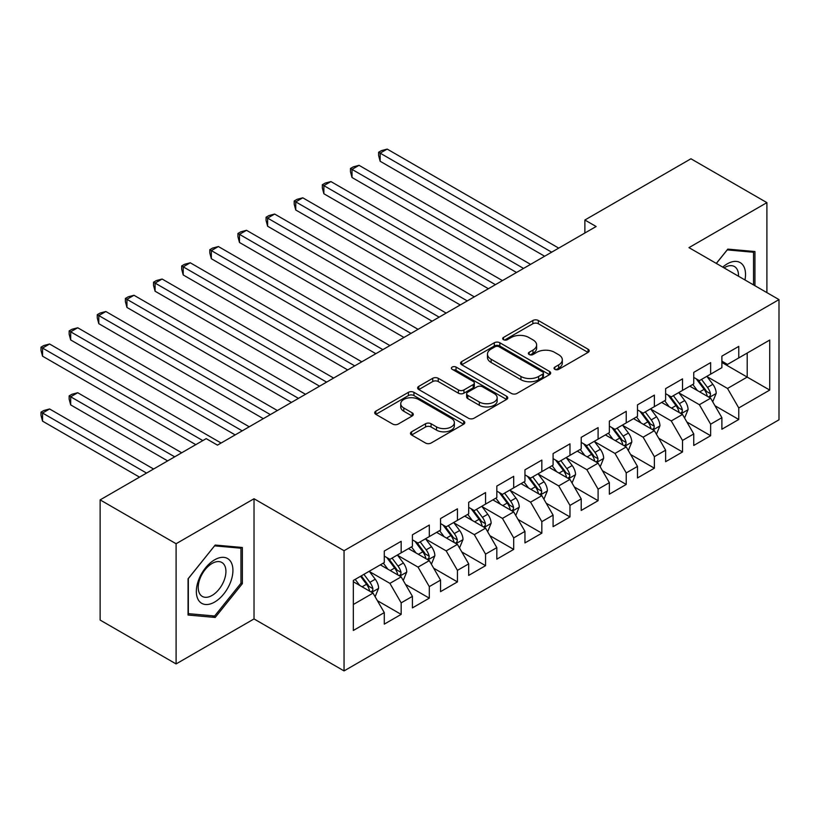 <?xml version="1.0" encoding="UTF-8"?>
<svg xmlns="http://www.w3.org/2000/svg" width="820" height="820" viewBox="0 0 820 820"><rect width="100%" height="100%" fill="white"/><g stroke="black" fill="none" stroke-linecap="round" stroke-linejoin="round"><path stroke-width="1.23" d="M554.853 369.338A2.737 1.578 0 0 0 558.717 369.338L588.063 352.395A3.905 2.255 0 0 0 589.201 350.796A3.905 2.255 0 0 0 588.063 349.207L538.351 320.507A3.905 2.255 0 0 0 532.836 320.507L503.49 337.45A2.737 1.578 0 0 0 502.691 338.568A2.737 1.578 0 0 0 503.49 339.675A2.737 1.578 0 0 0 507.354 339.675L511.157 337.491A12.495 7.216 0 0 1 528.828 337.491L532.969 339.88A12.495 7.216 0 0 1 536.628 344.984A12.495 7.216 0 0 1 532.969 350.078L529.177 352.272A2.737 1.578 0 0 0 528.367 353.389A2.737 1.578 0 0 0 529.177 354.506A2.737 1.578 0 0 0 533.041 354.506L536.833 352.313A12.495 7.216 0 0 1 554.505 352.313L558.656 354.701A12.495 7.216 0 0 1 562.315 359.806A12.495 7.216 0 0 1 558.656 364.91L554.853 367.104A2.737 1.578 0 0 0 554.053 368.221A2.737 1.578 0 0 0 554.853 369.338L554.853 367.104M411.599 431.791A3.905 2.255 0 0 0 410.461 433.39A3.905 2.255 0 0 0 411.599 434.979L425.549 443.036A3.905 2.255 0 0 0 431.074 443.036L463.659 424.217A3.905 2.255 0 0 0 464.796 422.628A3.905 2.255 0 0 0 463.659 421.029L413.946 392.329A3.905 2.255 0 0 0 408.421 392.329L375.837 411.148A3.905 2.255 0 0 0 374.699 412.737A3.905 2.255 0 0 0 375.837 414.336L392.688 424.063A3.905 2.255 0 0 0 398.212 424.063L412.152 416.006A3.905 2.255 0 0 0 413.3 414.418A3.905 2.255 0 0 0 412.152 412.819L403.799 408.001A10.445 6.027 0 0 1 400.744 403.727A10.445 6.027 0 0 1 407.191 398.161A10.445 6.027 0 0 1 418.579 399.463L451.297 418.364A10.445 6.027 0 0 1 454.362 422.628A10.445 6.027 0 0 1 447.904 428.194A10.445 6.027 0 0 1 436.527 426.892L431.074 423.745A3.905 2.255 0 0 0 425.549 423.745L411.599 431.791L411.599 434.979M176.095 543.732L176.095 663.933L254.026 618.936L254.026 498.744L176.095 543.732L100.132 499.882L206.199 438.638L217.454 445.137L596.13 226.515L584.875 220.016L584.875 233.013M254.026 498.744L344.051 550.722L779 299.607L779 419.799L344.051 670.914L344.051 550.722M766.905 292.617L766.905 202.632L688.974 247.63L779 299.607M766.905 202.632L690.942 158.783L584.875 220.016M511.434 393.446A3.905 2.255 0 0 0 516.948 393.446L549.543 374.637A3.905 2.255 0 0 0 550.681 373.038A3.905 2.255 0 0 0 549.543 371.45L499.831 342.75A3.905 2.255 0 0 0 494.306 342.75L461.721 361.558A3.905 2.255 0 0 0 460.584 363.157A3.905 2.255 0 0 0 461.721 364.746L511.434 393.446M453.286 369.922A2.737 1.578 0 0 1 456.063 370.312L456.063 367.063L506.596 396.234A3.905 2.255 0 0 1 507.744 397.833A3.905 2.255 0 0 1 506.596 399.422L474.011 418.241A3.905 2.255 0 0 1 468.486 418.241L418.784 389.541L418.784 386.353A3.905 2.255 0 0 0 417.636 387.952A3.905 2.255 0 0 0 418.784 389.541M418.784 386.353L432.724 378.297A3.905 2.255 0 0 1 438.249 378.297L458.411 389.941A3.905 2.255 0 0 0 463.935 389.941L473.181 384.601A3.905 2.255 0 0 0 474.329 383.001A3.905 2.255 0 0 0 473.181 381.413L452.199 369.297A2.737 1.578 0 0 1 451.4 368.18A2.737 1.578 0 0 1 453.081 366.724A2.737 1.578 0 0 1 456.063 367.063M721.887 362.46L747.204 377.087L747.204 353.041L769.713 340.054L738.769 357.92L738.769 346.388L721.887 356.126L721.887 367.667L710.632 374.156L710.632 362.624L693.751 372.372L693.751 383.904L682.506 390.402L682.506 378.871L665.625 388.618L665.625 400.15L654.37 406.648L654.37 395.117L637.489 404.854L637.489 416.396L626.234 422.884L626.234 411.353L609.352 421.101L609.352 432.632L598.098 439.13L598.098 427.599L581.216 437.347L581.216 448.878L569.972 455.377L569.972 443.845L553.09 453.583L553.09 465.114L541.835 471.613L541.835 460.081L524.954 469.829L524.954 481.36L513.699 487.859L513.699 476.328L496.817 486.075L496.817 497.607L485.563 504.105L485.563 492.574L468.691 502.311L468.691 513.843L457.437 520.341L457.437 508.81L440.555 518.558L440.555 530.089L429.301 536.587L429.301 525.056L412.419 534.804L412.419 546.335L401.164 552.834L401.164 541.303L384.283 551.04L384.283 562.571L353.338 580.447L353.338 630.467L384.283 612.601L373.028 593.116L353.338 581.739M769.713 340.054L769.713 390.074L738.769 407.95L727.514 388.454L707.117 376.677M714.999 405.756L738.769 419.481L738.769 407.95M738.769 419.481L721.887 429.219L721.887 417.687L710.632 424.186L699.378 404.701L678.98 392.923M686.863 421.992L710.632 435.717L710.632 424.186M710.632 435.717L693.751 445.465L693.751 433.934L682.506 440.432L671.252 420.937L650.854 409.159M658.726 438.239L682.506 451.963L682.506 440.432M682.506 451.963L665.625 461.711L665.625 450.18L654.37 456.678L643.116 437.183L622.718 425.406M630.601 454.485L654.37 468.21L654.37 456.678M654.37 468.21L637.489 477.947L637.489 466.416L626.234 472.914L614.979 453.429L594.582 441.652M602.464 470.721L626.234 484.446L626.234 472.914M626.234 484.446L609.352 494.193L609.352 482.662L598.098 489.161L586.843 469.665L566.446 457.888M574.328 486.967L598.098 500.692L598.098 489.161M598.098 500.692L581.216 510.44L581.216 498.908L569.972 505.407L558.717 485.911L538.32 474.134M546.192 503.213L569.972 516.938L569.972 505.407M569.972 516.938L553.09 526.676L553.09 515.144L541.835 521.643L530.581 502.158L510.183 490.38M518.066 519.449L541.835 533.174L541.835 521.643M541.835 533.174L524.954 542.922L524.954 531.391L513.699 537.889L502.445 518.394L482.047 506.616M489.929 535.696L513.699 549.42L513.699 537.889M513.699 549.42L496.817 559.168L496.817 547.637L485.563 554.135L474.308 534.64L453.911 522.863M461.793 551.942L485.563 565.667L485.563 554.135M485.563 565.667L468.691 575.404L468.691 563.873L457.437 570.371L446.182 550.886L425.785 539.109M433.657 568.178L457.437 581.903L457.437 570.371M457.437 581.903L440.555 591.65L440.555 580.119L429.301 586.618L418.046 567.122L397.649 555.345M405.531 584.424L429.301 598.149L429.301 586.618M429.301 598.149L412.419 607.897L412.419 596.365L401.164 602.854L389.91 583.368L369.512 571.591M377.395 600.67L401.164 614.395L401.164 602.854M401.164 614.395L384.283 624.133L384.283 612.601M384.283 556.083L389.91 559.332L401.164 552.834M353.338 604.483L373.028 593.116M412.419 539.837L418.046 543.086L429.301 536.587M389.91 583.368L401.164 576.87L380.347 564.847M412.419 596.365L401.164 576.87M440.555 523.59L446.182 526.84L457.437 520.341M418.046 567.122L429.301 560.624L408.483 548.611M440.555 580.119L429.301 560.624M468.691 507.354L474.308 510.604L485.563 504.105M446.182 550.886L457.437 544.388L436.609 532.364M468.691 563.873L457.437 544.388M496.817 491.108L502.445 494.357L513.699 487.859M474.308 534.64L485.563 528.141L464.745 516.118M496.817 547.637L485.563 528.141M524.954 474.862L530.581 478.111L541.835 471.613M502.445 518.394L513.699 511.895L492.881 499.882M524.954 531.391L513.699 511.895M553.09 458.626L558.717 461.875L569.972 455.377M530.581 502.158L541.835 495.659L521.018 483.636M553.09 515.144L541.835 495.659M581.216 442.38L586.843 445.629L598.098 439.13M558.717 485.911L569.972 479.413L549.144 467.39M581.216 498.908L569.972 479.413M609.352 426.133L614.979 429.383L626.234 422.884M586.843 469.665L598.098 463.167L577.28 451.154M609.352 482.662L598.098 463.167M637.489 409.897L643.116 413.147L654.37 406.648M614.979 453.429L626.234 446.931L605.416 434.907M637.489 466.416L626.234 446.931M665.625 393.651L671.252 396.9L682.506 390.402M643.116 437.183L654.37 430.684L633.553 418.661M665.625 450.18L654.37 430.684M693.751 377.405L699.378 380.654L710.632 374.156M671.252 420.937L682.506 414.438L661.678 402.425M693.751 433.934L682.506 414.438M721.887 361.169L727.514 364.418L738.769 357.92M699.378 404.701L710.632 398.202L689.815 386.179M721.887 417.687L710.632 398.202M100.132 499.882L100.132 620.074L176.095 663.933M254.026 618.936L344.051 670.914M727.514 388.454L747.204 377.087L769.713 390.074M754.943 285.719L754.943 251.535L727.801 249.116L716.301 263.404M242.351 583.676L242.351 547.483L215.199 545.054L188.057 578.828L188.057 615.031L215.199 617.45L242.351 583.676L240.947 582.866M555.95 369.717L558.656 368.159A12.495 7.216 0 0 0 562.315 363.055L562.315 359.806M536.628 344.984L536.628 348.233A12.495 7.216 0 0 1 532.969 353.328L530.263 354.896M588.012 352.426L538.351 323.756A3.905 2.255 0 0 0 532.836 323.756L504.587 340.064M549.482 374.668L499.831 345.999A3.905 2.255 0 0 0 494.306 345.999L461.773 364.777M542.635 374.156A2.737 1.578 0 0 0 543.434 373.038A2.737 1.578 0 0 0 542.635 371.921L499.001 346.737A2.737 1.578 0 0 0 495.136 346.737L491.129 349.043A12.495 7.216 0 0 0 487.469 354.148A12.495 7.216 0 0 0 491.129 359.252L520.956 376.472A12.495 7.216 0 0 0 538.627 376.472L542.635 374.156L542.635 377.405A2.737 1.578 0 0 0 543.434 376.288L543.434 373.038M487.469 354.148L487.469 357.397A12.495 7.216 0 0 0 491.129 362.502L491.129 359.252M542.635 377.405L538.627 379.721A12.495 7.216 0 0 1 520.956 379.721L491.129 362.502M418.835 389.572L432.724 381.546L432.724 378.297M474.329 383.001L474.329 386.251A3.905 2.255 0 0 1 473.181 387.85L463.935 393.19A3.905 2.255 0 0 1 458.411 393.19L438.249 381.546A3.905 2.255 0 0 0 432.724 381.546M456.063 370.312L506.545 399.453M479.331 402.015A10.445 6.027 0 0 0 490.708 403.327A10.445 6.027 0 0 0 497.166 397.751A10.445 6.027 0 0 0 494.101 393.487L482.57 386.835A3.905 2.255 0 0 0 477.045 386.835L467.8 392.175A3.905 2.255 0 0 0 466.652 393.764A3.905 2.255 0 0 0 467.8 395.363L479.331 402.015L479.331 405.264A10.445 6.027 0 0 0 490.708 406.577A10.445 6.027 0 0 0 497.166 401L497.166 397.751M466.652 393.764L466.652 397.013A3.905 2.255 0 0 0 467.8 398.612L467.8 395.363M479.331 405.264L467.8 398.612M454.362 422.628L454.362 425.877A10.445 6.027 0 0 1 447.904 431.443A10.445 6.027 0 0 1 436.527 430.141L431.074 426.984A3.905 2.255 0 0 0 425.549 426.984L411.65 435.01M400.744 403.727L400.744 406.976A10.445 6.027 0 0 0 403.799 411.24L403.799 408.001M412.101 416.037L403.799 411.24M463.607 424.247L413.946 395.578A3.905 2.255 0 0 0 408.421 395.578L375.888 414.366M212.339 615.799L215.199 617.45M712.713 401.81L716.208 393.292A10.547 6.088 -120 0 0 712.836 384.313L706.86 376.339M697.338 390.525L692.797 384.457M690.676 386.671L690.153 385.984M380.152 226.238L488.382 288.722L323.88 193.756L323.88 185.627L330.921 181.568L502.445 280.604M708.644 397.054L710.284 395.578L710.509 393.743A10.547 6.088 -120 0 0 707.496 387.399L701.52 379.424M698.107 379.916L705.487 389.777A5.371 3.106 60 0 1 706.461 391.406L710.509 393.743M696.252 378.85L704.124 389.346A10.547 6.088 60 0 1 707.137 395.691L707.352 396.306M551.675 252.181L380.152 153.145L387.183 149.086L558.717 248.111M544.644 256.24L380.152 161.263L380.152 153.145L378.604 152.253L381.413 150.624L387.183 149.086M380.152 161.263L378.604 155.503L378.604 152.253M684.587 418.046L688.072 409.539A10.547 6.088 -120 0 0 684.71 400.56L678.734 392.585M669.202 406.771L664.661 400.703M662.539 402.917L662.017 402.231M352.016 242.484L460.245 304.968L295.753 209.992L295.753 201.874L302.785 197.815L474.308 296.84M680.518 413.29L682.148 411.824L682.383 409.99A10.547 6.088 -120 0 0 679.36 403.645L673.384 395.67M669.971 396.162L677.351 406.013A5.371 3.106 60 0 1 678.335 407.653L682.383 409.99M668.115 395.096L675.987 405.592A10.547 6.088 60 0 1 679.001 411.937L679.216 412.542M656.451 434.292L659.936 425.775A10.547 6.088 -120 0 0 656.574 416.806L650.598 408.821M641.076 423.007L636.525 416.949M634.403 419.163L633.891 418.466M323.88 258.72L432.109 321.204L267.617 226.238L267.617 218.12L274.649 214.051L446.182 313.086M652.382 429.536L654.011 428.071L654.247 426.226A10.547 6.088 -120 0 0 651.223 419.891L645.248 411.906M641.845 412.409L649.225 422.259A5.371 3.106 60 0 1 650.198 423.889L654.247 426.226M639.989 411.332L647.851 421.839A10.547 6.088 60 0 1 650.865 428.173L651.08 428.788M523.549 268.417L352.016 169.391L359.047 165.322L530.581 264.358M516.518 272.476L352.016 177.51L352.016 169.391L350.468 168.489L353.287 166.87L359.047 165.322M352.016 177.51L350.468 171.739L350.468 168.489M495.413 284.663L322.332 184.736L325.151 183.116L330.921 181.568M323.88 193.756L322.332 187.985L322.332 184.736M744.96 279.948A25.861 14.934 120 0 0 743.074 265.29A25.861 14.934 120 0 0 722.738 267.115M738.502 276.227A19.578 11.306 120 0 0 736.657 268.591A19.578 11.306 120 0 0 734.464 266.551A19.578 11.306 120 0 0 724.06 267.884M727.176 249.885L753.539 252.263L753.539 284.909M751.796 251.258L753.539 252.263M716.362 263.445L727.237 249.915M198.799 600.63A25.861 14.934 120 0 0 223.788 593.936A25.861 14.934 120 0 0 230.481 561.228A25.861 14.934 120 0 0 205.492 567.922A25.861 14.934 120 0 0 198.799 600.63M200.09 594.367A19.578 11.306 120 0 0 202.284 596.406A19.578 11.306 120 0 0 220.508 587.264A19.578 11.306 120 0 0 224.065 564.529A19.578 11.306 120 0 0 221.861 562.489A19.578 11.306 120 0 0 203.647 571.632A19.578 11.306 120 0 0 200.09 594.367M214.645 545.853L240.947 548.211L240.947 583.276L214.645 616.005L188.333 613.657L188.333 578.582L214.584 545.823M239.204 547.196L240.947 548.211M628.315 450.539L631.8 442.021A10.547 6.088 -120 0 0 628.438 433.042L622.462 425.067M612.94 439.253L608.399 433.185M606.267 435.399L605.755 434.713M295.753 274.966L403.983 337.45L239.481 242.484L239.481 234.356L246.512 230.297L418.046 329.332M624.245 445.783L625.885 444.307L626.111 442.472A10.547 6.088 -120 0 0 623.097 436.127L617.122 428.153M613.708 428.645L621.088 438.505A5.371 3.106 60 0 1 622.062 440.135L626.111 442.472M611.853 427.579L619.715 438.075A10.547 6.088 60 0 1 622.739 444.419L622.954 445.034M600.178 466.775L603.674 458.267A10.547 6.088 -120 0 0 600.301 449.288L594.326 441.314M584.803 455.489L580.263 449.432M578.141 451.646L577.618 450.959M267.617 291.213L375.847 353.697L211.345 258.72L211.345 250.602L218.386 246.543L389.91 345.568M596.109 462.019L597.749 460.553L597.975 458.718A10.547 6.088 -120 0 0 594.961 452.373L588.986 444.399M585.572 444.891L592.952 454.741A5.371 3.106 60 0 1 593.926 456.381L597.975 458.718M583.717 443.825L591.589 454.321A10.547 6.088 60 0 1 594.602 460.666L594.818 461.27M467.277 300.909L294.206 200.982L297.014 199.352L302.785 197.815M295.753 209.992L294.206 204.231L294.206 200.982M439.151 317.145L266.069 217.218L268.878 215.598L274.649 214.051M267.617 226.238L266.069 220.467L266.069 217.218M572.053 483.021L575.537 474.503A10.547 6.088 -120 0 0 572.175 465.534L566.2 457.55M556.667 471.736L552.126 465.668M550.005 467.892L549.492 467.195M239.481 307.449L347.711 369.933L183.219 274.966L183.219 266.848L190.25 262.779L361.774 361.815M567.983 478.265L569.613 476.799L569.849 474.954A10.547 6.088 -120 0 0 566.825 468.62L560.849 460.635M557.436 461.137L564.816 470.987A5.371 3.106 60 0 1 565.8 472.617L569.849 474.954M555.581 460.061L563.453 470.567A10.547 6.088 60 0 1 566.466 476.902L566.681 477.517M411.015 333.391L237.933 233.464L240.752 231.845L246.512 230.297M239.481 242.484L237.933 236.713L237.933 233.464M543.916 499.267L547.401 490.749A10.547 6.088 -120 0 0 544.039 481.77L538.063 473.796M528.541 487.982L523.99 481.914M521.868 484.128L521.356 483.441M211.345 323.695L319.574 386.179L155.083 291.213L155.083 283.084L162.114 279.026L333.648 378.061M539.847 494.511L541.477 493.035L541.712 491.2A10.547 6.088 -120 0 0 538.689 484.856L532.713 476.881M529.31 477.373L536.69 487.234A5.371 3.106 60 0 1 537.664 488.863L541.712 491.2M527.455 476.307L535.316 486.803A10.547 6.088 60 0 1 538.34 493.148L538.545 493.763M382.878 349.638L209.797 249.71L212.616 248.081L218.386 246.543M211.345 258.72L209.797 252.96L209.797 249.71M515.78 515.503L519.265 506.996A10.547 6.088 -120 0 0 515.903 498.017L509.927 490.032M500.405 504.218L495.864 498.16M493.732 500.374L493.22 499.687M183.219 339.941L291.448 402.425L126.946 307.449L126.946 299.331L133.978 295.272L305.511 394.297M511.711 510.747L513.351 509.281L513.576 507.447A10.547 6.088 -120 0 0 510.563 501.102L504.587 493.127M501.174 493.619L508.554 503.47A5.371 3.106 60 0 1 509.527 505.11L513.576 507.447M499.318 492.553L507.18 503.049A10.547 6.088 60 0 1 510.204 509.394L510.419 509.999M354.742 365.874L181.671 265.946L184.479 264.327L190.25 262.779M183.219 274.966L181.671 269.196L181.671 265.946M487.644 531.749L491.139 523.232A10.547 6.088 -120 0 0 487.767 514.253L481.791 506.278M472.269 520.464L467.728 514.396M465.606 516.62L465.083 515.923M155.083 356.177L263.312 418.661L98.81 323.695L98.81 315.577L105.852 311.508L277.375 410.543M483.585 526.993L485.214 525.528L485.44 523.683A10.547 6.088 -120 0 0 482.426 517.348L476.451 509.363M473.037 509.866L480.417 519.716A5.371 3.106 60 0 1 481.391 521.346L485.44 523.683M471.182 508.789L479.054 519.296A10.547 6.088 60 0 1 482.068 525.63L482.283 526.245M326.616 382.12L153.535 282.193L156.343 280.573L162.114 279.026M155.083 291.213L153.535 285.442L153.535 282.193M459.518 547.996L463.003 539.478A10.547 6.088 -120 0 0 459.641 530.499L453.665 522.524M444.132 536.71L439.592 530.643M437.47 532.856L436.957 532.17M126.946 372.423L235.176 434.907L70.684 339.941L70.684 331.813L77.715 327.754L249.249 426.789M455.448 543.24L457.078 541.764L457.314 539.929A10.547 6.088 -120 0 0 454.29 533.584L448.314 525.61M444.901 526.102L452.281 535.962A5.371 3.106 60 0 1 453.265 537.592L457.314 539.929M443.046 525.036L450.918 535.532A10.547 6.088 60 0 1 453.931 541.876L454.147 542.491M298.48 398.366L125.398 298.439L128.217 296.809L133.978 295.272M126.946 307.449L125.398 301.688L125.398 298.439M431.381 564.232L434.866 555.724A10.547 6.088 -120 0 0 431.505 546.745L425.529 538.76M416.006 552.947L411.466 546.889M409.334 549.103L408.821 548.416M98.81 388.67L195.785 444.655L42.548 356.177L42.548 348.059L49.579 344L221.113 443.025M427.312 559.476L428.942 558.01L429.178 556.175A10.547 6.088 -120 0 0 426.154 549.83L420.178 541.856M416.775 542.348L424.155 552.198A5.371 3.106 60 0 1 425.129 553.838L429.178 556.175M414.92 541.282L422.782 551.778A10.547 6.088 60 0 1 425.805 558.123L426.01 558.727M270.344 414.602L97.262 314.675L100.081 313.055L105.852 311.508M98.81 323.695L97.262 317.924L97.262 314.675M403.245 580.478L406.73 571.96A10.547 6.088 -120 0 0 403.368 562.981L397.392 555.007M387.87 569.193L383.329 563.125M381.208 565.349L380.685 564.652M181.722 452.773L77.715 392.729L70.684 396.788L70.684 404.906L167.659 460.901M399.176 575.722L400.816 574.256L401.041 572.411A10.547 6.088 -120 0 0 398.028 566.077L392.052 558.092M388.639 558.594L396.019 568.444A5.371 3.106 60 0 1 396.993 570.074L401.041 572.411M386.784 557.518L394.645 568.024A10.547 6.088 60 0 1 397.669 574.359L397.884 574.974M70.684 404.906L69.136 399.145L69.136 395.896L174.691 456.832M69.136 395.896L71.945 394.266L77.715 392.729M242.207 430.848L69.136 330.921L71.945 329.302L77.715 327.754M70.684 339.941L69.136 334.17L69.136 330.921M375.119 596.714L378.604 588.207A10.547 6.088 -120 0 0 375.242 579.227L369.256 571.253M359.734 585.439L355.193 579.371M153.586 469.019L49.579 408.965L42.548 413.034L42.548 421.152L139.523 477.137M371.05 591.968L372.68 590.492L372.905 588.657A10.547 6.088 -120 0 0 369.892 582.313L363.916 574.338M361.271 575.865L367.883 584.691A5.371 3.106 60 0 1 368.856 586.32L372.905 588.657M360.544 576.286L366.519 584.26A10.547 6.088 60 0 1 369.533 590.605L369.748 591.22M42.548 421.152L41 415.381L41 412.132L146.554 473.078M41 412.132L43.808 410.512L49.579 408.965M202.827 440.596L41 347.167L43.808 345.538L49.579 344M42.548 356.177L41 350.417L41 347.167M558.656 368.159L558.656 364.91M529.177 354.506L529.177 352.272M532.969 353.328L532.969 350.078M503.49 339.675L503.49 337.45M532.836 323.756L532.836 320.507M538.351 323.756L538.351 320.507M588.063 352.395L588.063 349.207M461.721 364.746L461.721 361.558M494.306 345.999L494.306 342.75M499.831 345.999L499.831 342.75M549.543 374.637L549.543 371.45M520.956 379.721L520.956 376.472M538.627 379.721L538.627 376.472M438.249 381.546L438.249 378.297M458.411 393.19L458.411 389.941M463.935 393.19L463.935 389.941M473.181 387.85L473.181 384.601M506.596 399.422L506.596 396.234M425.549 426.984L425.549 423.745M431.074 426.984L431.074 423.745M436.527 430.141L436.527 426.892M412.152 416.006L412.152 412.819M375.837 414.336L375.837 411.148M408.421 395.578L408.421 392.329M413.946 395.578L413.946 392.329M463.659 424.217L463.659 421.029M709.31 397.433L716.137 393.497M707.496 387.399L712.836 384.313M699.716 391.898L704.124 389.346M681.184 413.68L688 409.744M679.36 403.645L684.71 400.56M671.58 408.134L675.987 405.592M653.048 429.926L659.864 425.98M651.223 419.891L656.574 416.806M643.444 424.381L647.851 421.839M624.912 446.162L631.738 442.226M623.097 436.127L628.438 433.042M615.318 440.627L619.715 438.075M596.775 462.408L603.602 458.472M594.961 452.373L600.301 449.288M587.181 456.863L591.589 454.321M568.649 478.654L575.466 474.708M566.825 468.62L572.175 465.534M559.045 473.109L563.453 470.567M540.513 494.89L547.329 490.954M538.689 484.856L544.039 481.77M530.909 489.355L535.316 486.803M512.377 511.137L519.203 507.201M510.563 501.102L515.903 498.017M502.783 505.591L507.18 503.049M484.241 527.383L491.067 523.437M482.426 517.348L487.767 514.253M474.647 521.838L479.054 519.296M456.115 543.619L462.931 539.683M454.29 533.584L459.641 530.499M446.51 538.084L450.918 535.532M427.978 559.865L434.795 555.929M426.154 549.83L431.505 546.745M418.374 554.32L422.782 551.778M399.842 576.111L406.669 572.165M398.028 566.077L403.368 562.981M390.248 570.566L394.645 568.024M371.706 592.347L378.532 588.411M369.892 582.313L375.242 579.227M362.112 586.802L366.519 584.26"/></g></svg>
